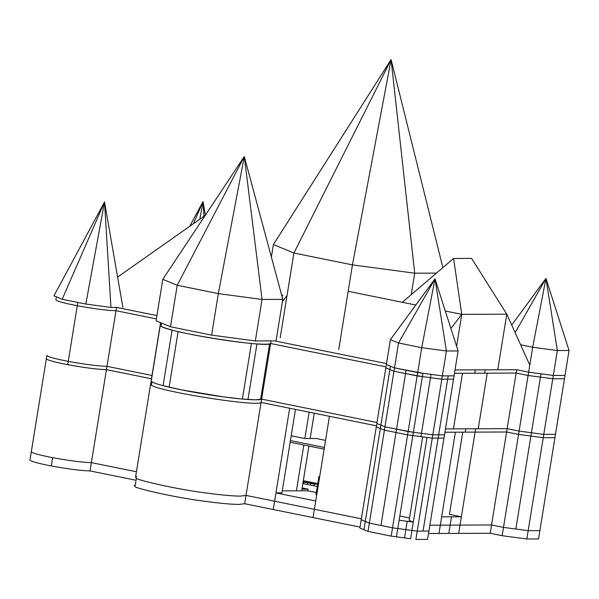 <?xml version="1.0" encoding="UTF-8"?>
<svg xmlns="http://www.w3.org/2000/svg" width="599" height="599" viewBox="0 0 599 599"><rect width="100%" height="100%" fill="white"/><g stroke="black" fill="none" stroke-linecap="round" stroke-linejoin="round"><path stroke-width="0.9" d="M453.593 258.461L461.754 314.355L506.776 314.176L471.6 258.394L453.593 258.461L402.288 302.293L383.308 298.444M458.692 533.395L475.089 432.111L444.93 432.223L455.375 432.186L438.97 533.462L428.525 533.507L490.199 533.267L502.157 535.693L526.828 538.988L538.531 538.943L565.014 375.401L553.311 375.446L528.64 372.159L532.668 347.248L557.347 350.542L569.05 350.497L557.347 350.542L532.668 347.248L520.628 344.807L532.668 347.248L545.959 278.43L515.133 332.617M458.684 533.387L490.199 533.267L491.547 524.964L503.504 527.39L502.157 535.693L526.828 538.988L557.347 350.542L545.959 278.43L511.726 325.07M528.64 372.159L516.63 369.718L455.015 369.965L516.682 369.733L516.151 373.05L528.108 375.476L552.78 378.77L564.475 378.725L552.78 378.77L528.108 375.476L528.647 372.159M565.014 375.401L569.05 350.497L545.959 278.438M162.801 279.321L156.077 320.832L170.498 326.784L177.222 285.274L162.801 279.321L244.302 156.519L177.222 285.274L162.801 279.321M276.057 340.868L282.78 299.365L262.055 299.448L218.328 293.615L244.302 156.519L282.78 299.365L262.055 299.448L218.328 293.615L211.612 335.118L170.498 326.784M218.328 293.615L177.222 285.274L218.328 293.615M244.302 156.519L262.055 299.448L255.339 340.958L211.612 335.118M386.52 363.578L274.597 340.876L255.339 340.958M435.001 278.872L390.398 339.626L398.53 342.987L421.726 347.69L446.397 350.984L458.093 350.939L435.009 278.872L446.397 350.984L458.093 350.939L454.057 375.843L442.369 375.887L446.397 350.984L421.726 347.69L435.001 278.872L398.53 342.987L421.726 347.69L417.698 372.593L394.501 367.891L398.53 342.987L390.398 339.626L386.37 364.529L394.494 367.891L422.931 373.289L422.392 376.614L441.822 379.204L453.525 379.16L454.057 375.843M442.369 375.887L417.698 372.593L417.144 375.91L422.392 376.614L405.553 373.559L417.144 375.91L430.479 377.692L422.392 376.614L413.385 432.231L432.815 434.829L444.518 434.784L453.525 379.16L441.822 379.204L442.361 375.887L430.951 374.36M394.501 367.891L386.37 364.529L385.831 367.853L393.955 371.208L405.553 373.559L393.955 371.208L394.494 367.891M411.236 294.656L414.71 273.196L352.444 264.885L391.087 59.578L414.71 273.196L436.454 273.107L414.71 273.196L352.444 264.885L338.734 349.561M271.384 257.046L273.406 244.542L293.914 253.018L273.406 244.542L391.087 59.578L293.914 253.018L352.444 264.885L293.914 253.018L280.205 337.686M205.397 215.146L203.031 201.593L203.907 215.925M193.627 223.21L203.031 201.593L199.886 218.77M203.031 201.593L189.98 225.786M497.769 369.8L506.776 314.176L461.754 314.355L445.304 311.023L461.777 314.355L450.89 328.454M415.796 305.033L402.288 302.293L415.796 305.033M62.199 299.268L104.533 201.99L85.822 304.052L62.199 299.268L53.925 295.846L104.525 201.99L110.957 307.414L85.822 304.052M104.533 201.99L122.87 307.362M31.32 451.586A32.376 2.621 9.2 0 0 31.298 451.661L29.95 459.965A32.376 2.621 9.2 0 0 51.319 465.947C67.784 468.972 80.693 470.634 90.037 470.926L116.528 307.392L156.931 315.583L116.505 307.392L110.957 307.414M117.599 277.082L205.232 215.393M204.648 215.393L204.776 216.082M391.087 59.578L442.878 267.626M287.026 295.569L282.436 301.514M348.169 291.316L402.296 302.293M456.603 346.289L461.777 314.355M281.635 295.097L282.795 295.337L282.077 296.76M506.814 314.176L529.778 365.098M307.766 490.791L301.679 490.813L301.948 489.158L308.028 489.128L307.766 490.791L301.679 490.813L301.948 489.158L308.028 489.128L307.766 490.791L316.324 492.528M365.285 521.444L369.351 523.122L368.003 531.425L391.192 536.127L407.597 434.852L384.408 430.149L396.006 432.5L396.545 429.184L384.947 426.832L396.545 429.184L384.947 426.832L380.882 425.148L384.947 426.832L380.882 425.148L389.889 369.531L385.831 367.853L376.823 423.471L380.882 425.148L380.343 428.472L384.408 430.149L380.343 428.472L363.945 529.748L368.003 531.425L384.947 426.832L393.955 371.208L385.831 367.853L376.823 423.471L380.882 425.148L376.823 423.471L376.284 426.795L380.343 428.472L376.284 426.795L359.879 528.071L363.945 529.748L365.285 521.444L361.227 519.767L359.879 528.071L368.003 531.425L391.192 536.127L392.54 527.831L417.218 531.126L415.878 539.422L421.726 539.399L415.878 539.422L432.276 438.146L427.027 437.45L410.629 538.726L396.441 536.831L412.846 435.555L407.597 434.852L412.846 435.555L413.385 432.231L432.815 434.829L444.518 434.784L453.525 379.16L447.67 379.182L448.209 375.865L454.064 375.843M396.441 536.831L391.192 536.127L396.441 536.831L399.129 520.224L413.317 522.118L409.147 520.396L422.677 436.866M369.351 523.122L392.54 527.831M136.684 476.43L135.554 477.111L136.377 478.099L135.037 486.403L134.206 485.415L135.037 486.403C132.881 487.691 174.818 497.732 206.902 501.543C220.896 503.415 231.596 504.373 239.016 504.41L244.677 503.714L360.036 527.113L313.052 517.581L329.45 416.305L376.434 425.837L261.082 402.438L289.661 408.241L273.264 509.517L244.677 503.714L246.017 495.418L361.377 518.809M136.377 478.099C134.221 479.387 176.166 489.428 208.25 493.247C222.236 495.111 232.944 496.069 240.356 496.114L246.017 495.418M31.298 451.661A32.376 2.621 9.2 0 0 52.66 457.643L51.319 465.947C67.784 468.972 80.693 470.634 90.037 470.926L135.075 480.061L90.037 470.926L91.385 462.63L136.415 471.757M52.66 457.643C69.132 460.676 82.041 462.331 91.385 462.63M538.531 538.943L539.871 530.639L528.176 530.684L526.828 538.988L538.531 538.943M503.504 527.39L528.176 530.684M429.872 525.203L491.547 524.964M412.846 435.555L432.276 438.146L432.815 434.829L444.518 434.784L443.979 438.101L432.276 438.146L443.979 438.101L427.574 539.377L421.726 539.399L427.574 539.377L428.921 531.073L417.218 531.126M106.442 369.65L151.48 378.785L106.442 369.65C97.203 369.366 84.302 367.704 67.724 364.664C84.189 367.696 97.098 369.358 106.442 369.65M282.271 490.895L296.408 490.836L303.828 445.027L296.408 490.836L301.679 490.813L308.927 446.06M310.147 438.52L314.25 413.22M325.549 440.385L316.235 438.49L304.876 438.535L309.144 412.187M275.952 492.91L315.74 500.981L314.393 509.285L274.604 501.213L275.952 492.91L281.949 492.887L295.472 409.416M244.677 503.714L261.613 399.121L376.973 422.52L261.613 399.121L270.621 343.504L385.981 366.895L270.621 343.504L271.048 340.891M150.611 384.124L151.442 385.127L150.611 384.139L151.218 381.129M448.808 533.432L450.156 525.128L460.032 525.091L461.38 516.787L449.43 514.361L462.742 432.164M451.496 516.825L450.156 525.128L440.317 525.166L441.665 516.862L461.38 516.787M413.317 522.118L411.97 530.422L397.788 528.528M409.529 518.03A19.767 1.602 9.2 0 0 399.803 516.068M445.469 428.906L475.628 428.794L475.089 432.111L475.628 428.794L507.143 428.667L506.604 431.991L475.089 432.111L506.604 431.991L518.562 434.417L502.157 535.693L490.199 533.267L506.604 431.991L518.562 434.417L543.233 437.712L554.929 437.667L543.233 437.712L518.562 434.417L519.101 431.093L543.772 434.387L555.468 434.342L564.475 378.725L552.78 378.77L543.772 434.387L555.468 434.342L543.772 434.387L531.433 432.74L543.772 434.387M380.949 525.473L396.006 432.5L407.597 434.852L408.136 431.535L432.815 434.829L441.822 379.204L430.479 377.692L441.822 379.204L447.67 379.182L438.663 434.807L447.67 379.182M316.714 494.954L315.958 494.804L318.915 476.534L319.671 476.692M319.694 476.534L318.915 476.534M56.366 296.857L55.902 299.747A32.376 2.621 9.2 0 0 77.271 305.73C93.841 308.77 106.749 310.432 115.989 310.716C106.757 310.432 93.848 308.77 77.271 305.73A32.376 2.621 -170.8 0 1 55.902 299.747A32.376 2.621 9.2 0 0 77.271 305.73L68.256 361.347C84.833 364.387 97.742 366.049 106.981 366.333C97.742 366.049 84.833 364.387 68.256 361.347A32.376 2.621 9.2 0 1 46.894 355.364A32.376 2.621 9.2 0 0 68.256 361.347L67.724 364.664A32.376 2.621 -170.8 0 1 46.355 358.689L46.894 355.364A32.376 2.621 9.2 0 0 68.256 361.347C84.833 364.387 97.742 366.049 106.981 366.333L152.019 375.468M515.836 529.037L531.433 432.74L519.101 431.093L528.108 375.476L516.151 373.05L507.143 428.667L519.101 431.093L507.143 428.667L453.465 428.877L507.143 428.667L519.101 431.093L531.433 432.74L540.44 377.123L552.78 378.77M384.947 426.832L393.955 371.208L405.553 373.559L396.545 429.184L408.136 431.535L396.545 429.184L413.385 432.231L422.392 376.614M261.082 402.438C258.087 407.148 158.54 391.394 151.442 385.127L151.974 381.81M163.115 385.666L180.98 389.762L223.487 396.905L241.981 399.031L255.301 399.818L261.613 399.121L376.973 422.52M151.158 380.769L151.15 380.814A56.096 4.545 9.2 0 0 169.12 387.171C188.603 391.851 222.057 397.294 242.385 399.069A56.096 4.545 9.2 0 0 247.949 399.511C254.238 399.93 258.461 399.915 260.595 399.481L261.613 399.121L270.621 343.504C267.723 348.214 168.177 332.482 160.981 326.185L160.158 325.197L160.562 322.681M454.476 373.289L474.76 373.214L475.299 369.89M408.136 431.535L417.144 375.91L408.136 431.535L413.385 432.231M151.15 380.822L160.15 325.25L151.15 380.822A56.096 4.545 9.2 0 0 151.218 381.136L160.233 325.519A56.096 4.545 9.2 0 0 160.233 325.519A56.096 4.545 9.2 0 0 172.108 330.042L163.093 385.659A56.096 4.545 9.2 0 0 169.12 387.171C188.603 391.851 222.057 397.294 242.385 399.069A56.096 4.545 9.2 0 0 247.949 399.511L256.956 343.893C263.253 344.305 267.468 344.298 269.602 343.863L270.621 343.504L385.981 366.895M178.128 331.547C197.618 336.234 231.072 341.677 251.393 343.452C231.072 341.677 197.618 336.234 178.128 331.547L169.12 387.171L178.128 331.547M106.981 366.333L115.989 310.716L156.391 318.908M97.098 305.565L99.689 305.909M57.676 297.396A32.376 2.621 9.2 0 0 58.447 297.71M72.913 301.439A32.376 2.621 9.2 0 0 75.107 301.881M507.143 428.667L516.151 373.05L484.636 373.177L485.175 369.853L484.636 373.177L474.76 373.214M444.69 375.88L448.209 375.865M317.687 484.127L314.235 484.142L313.973 485.804L317.305 486.478L302.854 483.55L303.678 483.715L303.948 482.06L310.02 482.03L303.214 481.349M314.235 484.142L303.948 482.06M310.806 483.445L316.878 483.423L313.449 482.727L307.377 482.749L310.806 483.445L310.537 485.108L307.107 484.411L307.377 482.749M302.143 487.938L308.028 489.128L302.061 488.447M317.769 483.603L303.326 480.675M519.101 431.093L528.108 375.476L540.44 377.123L540.979 373.806M516.151 373.05L528.108 375.476M432.815 434.829L441.822 379.204M396.545 429.184L405.553 373.559L417.144 375.91M380.882 425.148L389.889 369.531L393.955 371.208M261.613 399.121L260.595 399.481C258.461 399.915 254.238 399.93 247.949 399.511L256.956 343.893C263.253 344.305 267.468 344.298 269.602 343.863L270.621 343.504M172.1 330.042A56.096 4.545 9.2 0 0 172.108 330.042C166.342 328.507 162.636 327.219 160.981 326.185L161.49 323.063M160.233 325.519L160.981 326.185M68.256 361.347L77.271 305.73C93.841 308.77 106.749 310.432 115.989 310.716M324.134 449.145L290.148 442.249L290.418 440.587L324.403 447.483M304.876 438.535L291.204 435.765M404.527 537.909L407.215 521.31M438.663 434.807L423.066 531.096M465.213 432.156L465.752 428.832M420.932 436.634L431.01 374.375M478.227 428.779L487.234 373.162L478.227 428.779M453.465 428.877L462.473 373.259L453.465 428.877M260.595 399.481L269.602 343.863L260.595 399.481M242.385 399.069L251.393 343.452L242.385 399.069M77.271 305.73L77.803 302.428M405.553 373.559L406.085 370.242M389.889 369.531L390.428 366.214M531.433 432.74L540.44 377.123M421.471 433.309L430.479 377.692M150.611 384.139L135.554 477.111M31.298 451.743L46.355 358.771"/></g></svg>
